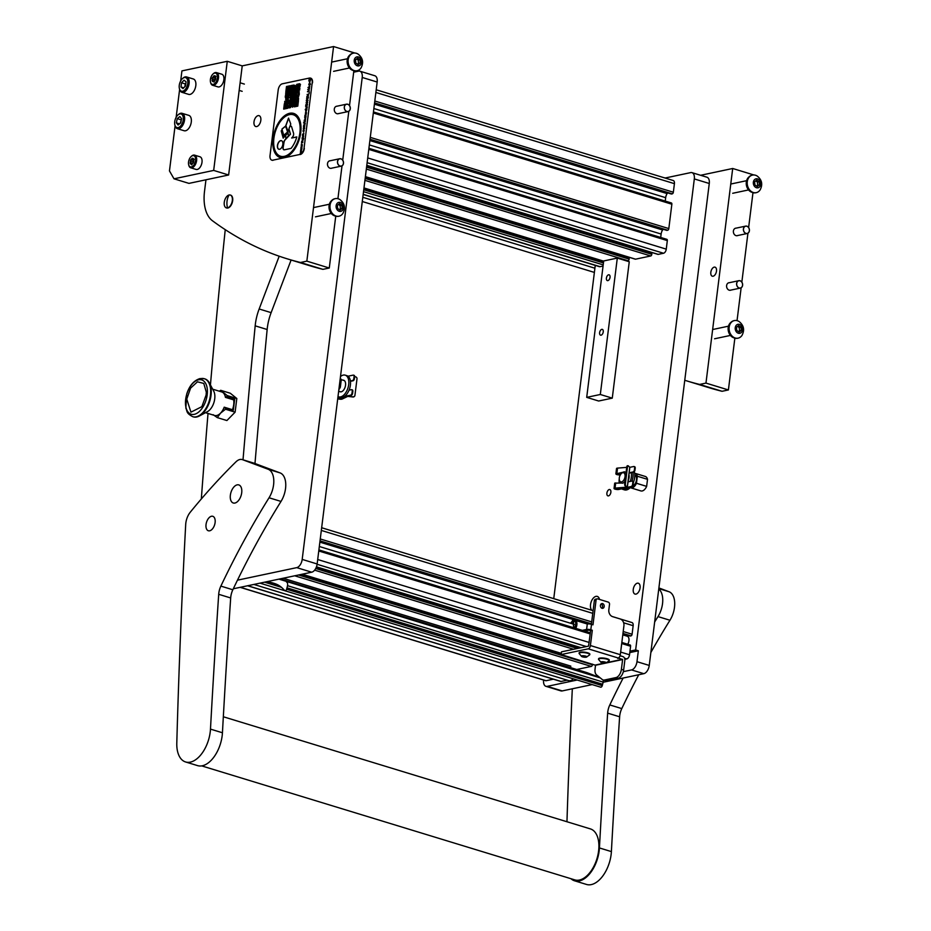 <?xml version="1.0" encoding="UTF-8"?>
<svg xmlns="http://www.w3.org/2000/svg" width="931" height="931" viewBox="0 0 931 931"><rect width="100%" height="100%" fill="white"/><g stroke="black" fill="none" stroke-linecap="round" stroke-linejoin="round"><path stroke-width="1.4" d="M665.2 177.996A7.564 4.248 -73 0 0 664.862 177.868A7.564 4.248 -73 0 0 664.199 177.763M279.184 256.211L259.155 308.987A37.81 21.238 -73 0 0 255.175 325.838A7561.85 4246.594 -73 0 0 243.014 459.809M291.1 260.017L271.13 312.641A37.81 21.238 -73 0 0 267.15 329.504A7561.85 4246.594 -73 0 0 254.978 463.51M201.329 498.969A5671.384 3184.951 107 0 1 208.02 413.457M210.441 384.934A5671.384 3184.951 107 0 1 225.244 229.654M609.281 489.52A3.305 1.862 107 0 1 609.852 489.543A3.305 1.862 107 0 1 610.783 492.767A3.305 1.862 107 0 1 608.49 495.886A3.305 1.862 107 0 1 607.92 495.874A3.305 1.862 107 0 1 606.977 492.65A3.305 1.862 107 0 1 609.281 489.52M635.978 594.106A5.667 3.189 -73 0 0 639.923 588.753A5.667 3.189 -73 0 0 638.317 583.225A5.667 3.189 -73 0 0 637.339 583.19A5.667 3.189 -73 0 0 633.406 588.543A5.667 3.189 -73 0 0 635 594.071A5.667 3.189 -73 0 0 635.978 594.106M599.506 599.424A7.564 4.248 -73 0 0 597.271 596.41A7.564 4.248 -73 0 0 595.968 596.375A7.564 4.248 -73 0 0 590.964 602.532A7.564 4.248 -73 0 0 591.86 610.294M623.328 671.658L631.544 669.924A7.564 4.248 -73 0 0 636.979 661.685L638.34 650.781L635.64 649.954L694.317 178.927A7.564 4.248 -73 0 0 691.989 172.654A7.564 4.248 -73 0 0 690.686 172.607L665.06 178.03M543.611 680.049A7.564 4.248 -73 0 0 545.938 686.322A7.564 4.248 -73 0 0 547.242 686.356L577.22 680.014M595.91 676.069L597.562 675.72M547.242 686.356L562.196 690.93L592.174 684.588M603.125 682.272L643.81 673.672L631.544 669.924M636.979 661.685L649.244 665.432L709.271 183.488L694.317 178.927M595.258 265.393L553.747 598.656M635.64 649.954L629.973 651.153M691.989 172.654L706.955 177.216A7.564 4.248 107 0 1 709.271 183.488M649.244 665.432A7.564 4.248 107 0 1 643.81 673.672M562.196 690.93A7.564 4.248 107 0 1 560.893 690.883L545.938 686.322M638.34 650.781L629.798 652.584M359.89 71.187L374.856 75.76A7.564 4.248 107 0 1 377.171 82.033L362.217 77.459A7.564 4.248 -73 0 0 359.89 71.187A7.564 4.248 -73 0 0 358.586 71.14L353.675 72.187M237.463 580.176L296.745 567.631A7.564 4.248 -73 0 0 302.191 559.403L317.145 563.977L377.171 82.033M317.145 563.977A7.564 4.248 107 0 1 311.71 572.204L296.745 567.631M233.309 588.788L311.71 572.204M302.191 559.403L362.217 77.459M607.862 280.627A3.026 1.699 -73 0 0 609.968 277.764A3.026 1.699 -73 0 0 609.118 274.82A3.026 1.699 -73 0 0 608.595 274.796A3.026 1.699 -73 0 0 606.488 277.659A3.026 1.699 -73 0 0 607.349 280.603A3.026 1.699 -73 0 0 607.862 280.627M601.065 335.183A3.026 1.699 -73 0 0 603.172 332.332A3.026 1.699 -73 0 0 602.322 329.376A3.026 1.699 -73 0 0 601.798 329.365A3.026 1.699 -73 0 0 599.692 332.216A3.026 1.699 -73 0 0 600.553 335.16A3.026 1.699 -73 0 0 601.065 335.183M586.705 397.362L603.695 260.959L617.3 258.085L600.309 394.488L586.705 397.362L598.668 401.017L612.272 398.142L600.309 394.488M617.3 258.085L629.263 261.739L612.272 398.142M576.708 669.505L591.325 666.41A1.513 0.85 -73 0 0 592.419 664.769L592.488 664.152M630.019 636.001L630.997 635.885A1.513 0.85 -73 0 0 632.091 634.244L633.15 625.69A3.782 2.118 -73 0 0 631.986 622.56L612.319 616.543M625.783 635.768A5.667 3.189 -73 0 1 625.876 635.629L626.354 634.907M624.852 659.323L626.807 658.904A3.782 2.118 -73 0 0 629.531 654.784L630.59 646.242A1.513 0.85 -73 0 0 630.124 644.985A1.513 0.85 -73 0 0 629.868 644.974M666.759 230.341L667.725 230.236A1.513 0.85 -73 0 0 668.819 228.584L671.856 204.215A1.513 0.85 -73 0 0 671.391 202.958A1.513 0.85 -73 0 0 671.123 202.958M660.707 237.452L661.126 234.042A5.667 3.189 107 0 1 662.604 229.98L663.081 229.247M657.728 254.233A1.513 0.85 -73 0 0 657.949 254.372A1.513 0.85 -73 0 0 658.205 254.384L663.535 253.255A3.782 2.118 -73 0 0 666.259 249.136L667.318 240.594A1.513 0.85 -73 0 0 666.852 239.337A1.513 0.85 -73 0 0 666.596 239.325M635.058 259.027A1.513 0.85 -73 0 0 635.279 259.167A1.513 0.85 -73 0 0 635.547 259.179L650.734 255.967A1.513 0.85 -73 0 0 651.816 254.314L651.805 252.569L366.779 165.52M626.866 261.006L628.064 260.761A1.513 0.85 -73 0 0 629.147 259.109L629.135 257.363L365.371 176.809M363.171 194.474L599.413 266.662A3.782 2.118 -73 0 0 600.064 266.673L603.055 266.045M671.286 193.974L672.263 193.857A1.513 0.85 -73 0 0 673.346 192.217L674.416 183.663A3.782 2.118 -73 0 0 673.253 180.533L376.205 89.772M665.234 201.084L665.665 197.675A5.667 3.189 107 0 1 667.131 193.601L667.62 192.88M602.031 608.315A2.456 1.943 -101.9 0 1 602.613 603.591A2.456 1.943 -101.9 0 1 602.031 608.315M617.812 658.054L618.149 657.984A3.026 1.699 107 0 0 620.325 654.691L623.921 625.772A5.667 4.48 78.1 0 0 620.116 618.94L612.633 616.659A5.667 4.48 -101.9 0 1 608.827 609.828L609.514 604.37A1.885 1.49 78.1 0 0 608.234 602.101L597.772 598.901A1.885 1.49 78.1 0 0 596.049 600.262L592.989 624.817L591.488 624.352L590.813 629.81L592.302 630.264L590.405 645.544A3.026 1.699 107 0 1 588.229 648.837L561.137 654.563L595.526 665.258L605.464 663.163M596.049 600.262L594.35 600.623L591.394 624.329M620.081 655.738L622.827 656.576A3.026 2.386 78.1 0 1 624.852 660.219L623.63 670.041A7.564 4.248 107 0 1 618.196 678.268L606.675 680.712A7.564 4.248 107 0 1 605.371 680.666L603.125 679.979A7.564 4.248 -73 0 1 602.276 679.525L596.527 674.882A7.564 4.248 -73 0 1 595.049 669.063L595.526 665.258M603.125 679.979A7.564 4.248 -73 0 0 604.428 680.026L606.675 680.712M618.196 678.268L615.95 677.582L604.428 680.026M615.95 677.582A7.564 4.248 -73 0 0 621.384 669.354L623.63 670.041M606.034 663.035L622.618 659.532L621.384 669.354M584.54 631.055L588.846 630.147L590.603 630.624L588.567 646.114L561.474 651.84L561.137 654.563M590.603 630.624L592.302 630.264M622.618 659.532L618.894 658.205L618.987 657.519M617.765 658.45L618.894 658.205M601.019 603.986A2.456 1.943 -101.9 0 1 601.926 608.28M594.35 600.623A1.885 1.49 -101.9 0 1 595.444 599.227L597.155 598.866M590.813 629.81A3.026 0.745 -172.9 0 0 586.6 629.461L582.294 630.38M586.6 629.461L587.286 624.003A3.026 0.745 7.1 0 1 591.488 624.352M572.786 621.128A0.756 0.594 -101.9 0 1 572.297 621.093L573.426 621.326L573.717 626.761M574.73 620.477A0.756 0.652 -68.1 0 1 575.509 620.418L574.439 620.197M627.762 644.264A5.458 3.061 -73 0 0 628.937 640.749A5.458 3.061 -73 0 0 627.261 636.222L622.792 634.849M571.913 623.665L573.903 621.896M572.297 621.093L572.914 619.627L573.705 627.75M548.184 661.848L549.581 662.209M543.273 660.137L544.67 660.498M603.218 680.014A3.782 2.118 107 0 1 603.16 682.109A18.899 10.613 107 0 1 602.625 684.262L602.252 685.612A1.885 1.059 107 0 1 600.984 687.194A1.885 1.059 107 0 1 600.658 687.183A1.885 1.059 107 0 1 600.39 687.008M266.557 581.759A113.431 63.704 107 0 1 273.446 583.143A113.431 63.704 107 0 1 275.82 583.958L275.844 583.97A57.664 32.376 107 0 1 283.071 588.846L284.735 590.568A1.885 1.059 -73 0 0 285.014 590.743A1.885 1.059 -73 0 0 285.34 590.754A1.885 1.059 -73 0 0 286.608 589.183L602.252 685.612M247.774 585.727L561.09 681.457L567.188 680.165M599.878 677.593L586.972 672.636L280.115 578.884M278.963 579.129L600.239 677.884M602.625 684.262L286.981 587.833L286.608 589.183M281.476 587.345L264.555 582.178M260.017 583.143L573.391 678.85M240.326 587.298L546.101 680.724L553.363 679.188M573.333 678.862A9.45 5.307 107 0 1 568.713 680.631L253.884 584.435M561.09 681.457A2.083 1.164 107 0 1 560.73 681.445A2.083 1.164 107 0 1 560.427 681.248M546.101 680.724A1.885 1.059 107 0 1 545.775 680.712A1.885 1.059 107 0 1 545.496 680.538M286.981 587.833A18.899 10.613 -73 0 0 287.516 585.669A3.782 2.118 -73 0 0 286.527 582.038M283.175 578.244L570.796 666.119L570.598 667.632M585.89 656.483L581.549 656.064L584.168 657.053L586.681 656.925L585.89 656.483M586.786 656.983A2.781 0.687 7.1 0 1 586.425 657.146A2.781 0.687 7.1 0 1 581.712 656.553A2.781 0.687 7.1 0 1 581.433 656.018A2.781 0.687 7.1 0 1 584.784 655.913A2.781 0.687 7.1 0 1 586.786 656.983M581.712 656.553L579.105 653.492A5.388 1.327 7.1 0 1 579.082 653.318A5.388 1.327 7.1 0 1 579.233 653.062A5.388 1.327 7.1 0 1 585.168 652.759A5.388 1.327 7.1 0 1 589.777 654.656A5.388 1.327 7.1 0 1 589.707 654.807A5.388 1.327 7.1 0 1 589.614 654.924M589.777 654.656L589.835 654.167A5.388 1.327 -172.9 0 0 585.227 652.27A5.388 1.327 -172.9 0 0 579.303 652.561A5.388 1.327 -172.9 0 0 579.14 652.829L579.082 653.318M585.227 657.077L585.355 656.146L585.227 657.077M622.734 472.704A4.771 2.677 -73 0 0 621.454 473.414A4.771 2.677 -73 0 0 619.406 480.117A4.771 2.677 -73 0 0 621.594 481.886A4.771 2.677 -73 0 0 625.027 476.695A4.771 2.677 -73 0 0 622.734 472.704M620.884 483.014A5.912 3.317 107 0 1 619.639 481.059L619.406 480.117M646.638 486.378A7.564 4.248 107 0 1 640.9 490.928L630.729 487.821A7.564 4.248 -73 0 0 636.467 483.27L646.638 486.378L647.522 479.337L637.339 476.23A7.564 4.248 -73 0 0 635.151 473.355A7.564 4.248 -73 0 0 634.616 473.262M635.151 473.355L645.323 476.463A7.564 4.248 107 0 1 647.522 479.337M634.779 474.973A5.912 3.317 107 0 1 636.362 480.559A5.912 3.317 107 0 1 632.533 486.191M637.339 476.23L636.467 483.27M623.77 471.889A5.912 3.317 107 0 1 624.794 471.924A5.912 3.317 107 0 1 626.016 472.936M624.992 481.176A5.912 3.317 107 0 1 622.362 483.259M628.89 474.845A5.912 3.317 107 0 1 628.192 480.454M340.094 379.743L341.223 380.092A7.564 4.248 107 0 0 340.292 378.091M339.21 386.796L340.35 387.133A7.564 4.248 107 0 1 338.861 389.647M340.35 387.133L341.223 380.092M626.714 467.374L617.532 468.107A2.642 0.652 -172.9 0 0 617.078 468.177A2.642 0.652 -172.9 0 0 616.543 468.479L615.88 473.856L623.351 472.157M622.001 483.038L614.716 483.119L614.053 488.484A2.642 0.652 -172.9 0 0 615.798 489.334A2.642 0.652 -172.9 0 0 618.778 489.462L631.812 486.704A1.885 1.059 107 0 0 633.161 484.644L633.394 482.817A1.885 1.059 107 0 0 632.812 481.257A1.885 1.059 107 0 0 632.486 481.246M628.018 481.874L631.893 481.059A1.885 1.059 -73 0 1 632.219 481.071A1.885 1.059 -73 0 1 632.801 482.642L632.568 484.457A1.885 1.059 -73 0 1 631.206 486.517L618.172 489.275L614.797 488.577L626.924 487.39L625.795 485.842L625.073 485.819L626.458 487.192L615.042 488.112A2.642 0.652 -172.9 0 0 614.588 488.181A2.642 0.652 -172.9 0 0 614.053 488.484M625.073 485.819A1.885 0.64 -88.1 0 1 624.701 483.538L625.411 483.561L627.459 467.094L626.749 467.071A1.885 0.64 -88.1 0 1 627.401 465.744A1.885 0.64 -88.1 0 1 627.564 465.814M624.701 483.538L626.749 467.071M629.147 472.785L633.022 471.97A1.885 1.059 -73 0 0 634.383 469.911L634.977 470.097A1.885 1.059 107 0 1 633.615 472.145L629.112 473.099M622.327 472.634L616.625 473.914M617.358 473.518C616.31 474.321 617.195 474.647 620.011 474.519L618.882 474.891C616.206 474.624 615.379 474.123 616.427 473.414M629.752 467.315L628.285 465.837A1.885 0.64 91.9 0 0 628.122 465.768A1.885 0.64 91.9 0 0 627.459 467.094M620.605 474.705L618.882 474.891M618.882 474.903L620.325 474.833M619.255 478.906A9.45 5.307 -73 0 0 619.231 482.98M634.302 466.699A1.885 1.059 107 0 1 634.628 466.699A1.885 1.059 107 0 1 635.21 468.27L634.977 470.097M634.383 469.911L634.605 468.095A1.885 1.059 -73 0 0 634.023 466.524A1.885 1.059 -73 0 0 633.697 466.512L629.822 467.327M625.411 483.561A1.885 0.64 91.9 0 0 625.795 485.842M354.909 395.454A1.885 1.827 -168.2 0 1 352.814 396.978L347.763 396.385L342.131 399.073A2.642 0.652 7.1 0 1 341.805 399.178A2.642 0.652 7.1 0 1 337.732 398.736M354.664 376.706L355.351 376.787A1.885 1.827 11.8 0 1 357.004 378.801L354.944 395.268A1.885 1.827 11.8 0 1 354.932 395.361L354.897 395.547M353.745 375.309A1.885 1.059 107 0 1 354.071 375.321A1.885 1.059 107 0 1 354.653 376.892L354.42 378.708A1.885 1.059 107 0 1 353.058 380.767L350.452 381.326M354.653 376.892L354.048 376.706L353.827 378.533A1.885 1.059 -73 0 1 352.465 380.581L350.417 381.023M351.93 389.868A1.885 1.059 107 0 1 352.255 389.868A1.885 1.059 107 0 1 352.837 391.439L352.232 391.264A1.885 1.059 -73 0 0 351.65 389.693A1.885 1.059 -73 0 0 351.324 389.682L349.067 390.159M340.909 397.502L337.837 398.293L341.444 398.91L347.065 396.234L352.861 396.792A1.885 1.827 11.8 0 0 354.932 395.361M354.048 376.706A1.885 1.059 -73 0 0 353.466 375.146A1.885 1.059 -73 0 0 353.14 375.135L348.008 376.217M337.837 397.851L340.199 397.351M344.435 396.455L350.65 395.14A1.885 1.059 -73 0 0 352.011 393.08L352.232 391.264M352.837 391.439L352.605 393.254A1.885 1.059 107 0 1 351.243 395.314L343.655 396.92M630.206 481.42A9.834 5.516 -73 0 0 631.358 477.056A9.834 5.516 -73 0 0 631.195 472.657M632.836 472.32A11.347 6.366 107 0 1 632.952 477.079A11.347 6.366 107 0 1 632.021 481.048M628.157 480.722A6.052 3.398 -73 0 0 629.088 477.533A6.052 3.398 -73 0 0 628.925 474.589M633.417 482.409A11.347 6.366 -73 0 0 634.651 477.591A11.347 6.366 -73 0 0 634.255 471.749M628.146 487.472A11.347 6.366 107 0 1 622.839 489.357L624.538 489.881A11.347 6.366 -73 0 0 630.846 486.901M622.839 489.357A11.347 6.366 107 0 1 621.757 488.822M338.593 396.85L340.292 397.374A11.347 6.366 -73 0 0 344.947 396.059A11.347 6.366 -73 0 0 350.463 384.596A11.347 6.366 -73 0 0 346.926 375.682L345.226 375.158A11.347 6.366 107 0 1 348.764 384.072A11.347 6.366 107 0 1 343.248 395.547A11.347 6.366 107 0 1 338.593 396.85A11.347 6.366 107 0 1 337.988 396.606M342.934 380.139A6.052 3.398 107 0 1 343.679 380.22A6.052 3.398 107 0 1 345.564 384.98A6.052 3.398 107 0 1 342.62 391.09A6.052 3.398 107 0 1 340.141 391.788A6.052 3.398 107 0 1 339.478 391.439M340.49 376.531A11.347 6.366 107 0 1 340.571 376.473A11.347 6.366 107 0 1 345.226 375.158M605.336 662.418L600.995 662.011L603.614 663L606.128 662.872L605.336 662.418M606.232 662.919A2.781 0.687 7.1 0 1 605.872 663.081A2.781 0.687 7.1 0 1 601.158 662.5A2.781 0.687 7.1 0 1 600.891 661.964A2.781 0.687 7.1 0 1 604.231 661.848A2.781 0.687 7.1 0 1 606.232 662.919M601.158 662.5L598.552 659.427A5.388 1.327 7.1 0 1 598.528 659.264A5.388 1.327 7.1 0 1 598.691 658.997A5.388 1.327 7.1 0 1 604.615 658.694A5.388 1.327 7.1 0 1 609.223 660.591A5.388 1.327 7.1 0 1 609.153 660.754A5.388 1.327 7.1 0 1 609.06 660.859M609.223 660.591L609.281 660.102A5.388 1.327 -172.9 0 0 604.673 658.205A5.388 1.327 -172.9 0 0 598.749 658.508A5.388 1.327 -172.9 0 0 598.586 658.776L598.528 659.264M713.099 276.228A4.725 2.653 -73 0 0 716.381 271.771A4.725 2.653 -73 0 0 715.043 267.162A4.725 2.653 -73 0 0 714.228 267.127A4.725 2.653 -73 0 0 710.947 271.584A4.725 2.653 -73 0 0 712.285 276.193A4.725 2.653 -73 0 0 713.099 276.228M736.118 228.13A3.829 3.026 78.1 0 0 735.653 228.188A3.829 3.026 78.1 0 0 733.407 231.004A3.829 3.026 78.1 0 0 737.236 235.683A3.829 3.026 78.1 0 0 737.689 235.531M729.322 282.698A3.829 3.026 78.1 0 0 728.857 282.745A3.829 3.026 78.1 0 0 726.622 285.561A3.829 3.026 78.1 0 0 730.439 290.239A3.829 3.026 78.1 0 0 730.893 290.088M728.403 389.949L705.966 383.095L699.623 384.433A756.181 424.664 107 0 1 686.647 380.86L709.085 387.715A756.181 424.664 107 0 0 722.06 391.288L728.403 389.949L734.862 338.151M737.038 320.636L741.134 287.795M741.844 282.105L747.93 233.239M748.629 227.548L752.981 192.659M705.966 383.095L732.697 168.488L700.601 175.284M686.647 380.86A756.181 424.664 107 0 1 684.762 380.279M753.889 174.97L732.697 168.488M722.06 391.288L699.623 384.433M258.096 115.642A5.667 3.189 107 0 1 259.074 115.665A5.667 3.189 107 0 1 260.68 121.205A5.667 3.189 107 0 1 256.735 126.546A5.667 3.189 107 0 1 255.757 126.523A5.667 3.189 107 0 1 254.151 120.983A5.667 3.189 107 0 1 258.096 115.642M336.999 106.192A3.829 3.026 78.1 0 0 336.533 106.25A3.829 3.026 78.1 0 0 334.299 109.067A3.829 3.026 78.1 0 0 338.116 113.733A3.829 3.026 78.1 0 0 338.57 113.594M330.202 160.76A3.829 3.026 78.1 0 0 329.737 160.807A3.829 3.026 78.1 0 0 327.503 163.623A3.829 3.026 78.1 0 0 331.32 168.302A3.829 3.026 78.1 0 0 331.773 168.15M205.96 179.788L204.529 191.262A37.81 21.238 -73 0 0 212.396 220.717A756.181 424.664 -73 0 0 287.528 258.923A756.181 424.664 -73 0 0 300.504 262.495L322.941 269.35L329.283 268.012L335.742 216.213M329.283 268.012L306.846 261.146L300.504 262.495M306.846 261.146L333.577 46.55L242.223 65.88L227.269 61.306L181.929 70.896L180.672 80.927M287.528 258.923L309.965 265.777A756.181 424.664 -73 0 0 322.941 269.35M337.918 198.699L342.014 165.858M342.724 160.167L348.811 111.301M349.521 105.61L353.861 70.721M354.769 53.02L333.577 46.55M223.335 716.765L590.394 828.904A26.65 14.966 107 0 1 598.028 854.437A26.65 14.966 107 0 1 579.99 879.9A26.65 14.966 107 0 1 574.823 879.888L201.69 765.887M185.595 761.965A27.604 15.501 -73 0 0 210.301 731.289A27.604 15.501 -73 0 0 210.476 729.113A7561.85 4246.594 107 0 1 218.704 594.304A13.232 7.436 107 0 1 220.868 586.111A567.142 318.495 107 0 1 269.047 497.771A18.899 10.613 -73 0 0 273.644 484.271A18.899 10.613 -73 0 0 268.116 469.247L242.456 459.646A13.232 7.436 -73 0 0 242.223 459.565A13.232 7.436 -73 0 0 235.927 461.869A567.142 318.495 -73 0 0 190.273 512.201A13.232 7.436 -73 0 0 185.7 524.502A5671.384 3184.951 -73 0 0 176.797 743.136A27.604 15.501 -73 0 0 185.595 761.965L197.57 765.619A27.604 15.501 -73 0 0 222.265 734.943A27.604 15.501 -73 0 0 222.439 732.767A7561.85 4246.594 107 0 1 230.679 597.958A13.232 7.436 107 0 1 232.843 589.765A567.142 318.495 107 0 1 281.011 501.425A18.899 10.613 -73 0 0 285.608 487.925A18.899 10.613 -73 0 0 280.08 472.901L254.431 463.312A13.232 7.436 -73 0 0 254.186 463.231A13.232 7.436 -73 0 0 253.942 463.161M206.019 524.7A7.564 4.248 -73 0 0 208.369 530.763A7.564 4.248 -73 0 0 215.131 522.349A7.564 4.248 -73 0 0 212.78 516.298A7.564 4.248 -73 0 0 206.019 524.7M230.341 495.42A9.45 5.307 -73 0 0 233.274 502.996A9.45 5.307 -73 0 0 241.734 492.487A9.45 5.307 -73 0 0 238.802 484.911A9.45 5.307 -73 0 0 230.341 495.42M650.862 652.491A567.142 318.495 107 0 1 669.959 620.255A18.899 10.613 -73 0 0 674.556 606.768A18.899 10.613 -73 0 0 669.028 591.732L658.904 587.938M654.656 622.001A567.142 318.495 107 0 1 657.996 616.601A18.899 10.613 -73 0 0 662.593 603.102A18.899 10.613 -73 0 0 658.764 589.044M570.971 878.713A27.604 15.501 -73 0 0 574.543 880.796L586.507 884.45A27.604 15.501 -73 0 0 611.213 853.774A27.604 15.501 -73 0 0 611.388 851.597A7561.85 4246.594 107 0 1 619.627 716.789A13.232 7.436 107 0 1 621.78 708.596A567.142 318.495 107 0 1 638.736 674.742M574.543 880.796A27.604 15.501 -73 0 0 599.25 850.119A27.604 15.501 -73 0 0 599.424 847.943A7561.85 4246.594 107 0 1 607.652 713.134A13.232 7.436 107 0 1 609.817 704.942A567.142 318.495 107 0 1 623.142 678.036M572.321 688.789A5671.384 3184.951 -73 0 0 566.956 821.747M198.582 379.79A17.957 10.09 -73 0 0 185.665 399.341A17.957 10.09 -73 0 0 194.276 414.342A17.957 10.09 -73 0 0 207.194 394.791A17.957 10.09 -73 0 0 198.582 379.79M193.031 416.774A19.854 11.149 -73 0 0 193.311 416.867A19.854 11.149 -73 0 0 196.732 416.983A19.854 11.149 -73 0 0 199.327 416.006A19.854 11.149 -73 0 0 209.778 401.145A19.854 11.149 -73 0 0 209.417 382.978A19.854 11.149 -73 0 0 204.913 378.905A19.854 11.149 -73 0 0 204.634 378.824M199.327 416.006L207.485 411.618A12.289 6.901 -73 0 0 213.955 402.425A12.289 6.901 -73 0 0 213.734 391.171L209.417 382.978M205.507 412.689L214.537 415.447A12.289 6.901 -73 0 0 216.655 415.517A12.289 6.901 -73 0 0 220.531 413.155A12.289 6.901 -73 0 0 223.975 407.766A12.289 6.901 -73 0 0 224.208 407.184L232.436 409.698A12.289 6.901 -73 0 0 233.669 399.876L225.442 397.362A12.289 6.901 -73 0 0 225.337 396.862A12.289 6.901 -73 0 0 223.079 392.673A12.289 6.901 -73 0 0 221.718 391.939L212.687 389.181M225.337 396.862L226.733 396.85L227.211 395.582L220.694 390.31L219.344 391.218M186.759 399.108L190.587 388.134L197.453 381.815L203.784 383.432L206.298 392.16L206.1 395.023L201.864 406.649L190.936 412.177L186.759 399.108M213.164 414.714L217.295 417.612L220.531 413.155L225.511 409.233L225.383 407.766L223.975 407.766M227.211 395.582L236.811 398.515L230.294 393.243L220.694 390.31M225.511 409.233L235.112 412.165L226.896 420.544L217.295 417.612M236.811 398.515L235.112 412.165M225.383 407.766L233.332 410.199L234.693 399.283L226.733 396.85M234.693 399.283L232.936 399.655M291.659 138.021L292.555 137.032A2.84 1.594 -73 0 0 293.533 133.156L291.624 126.86A2.281 1.28 -73 0 0 290.996 126.116A2.281 1.28 -73 0 0 289.82 126.593L289.948 126.628A2.281 1.28 107 0 0 289.076 128.618A2.281 1.28 107 0 0 289.052 129.048L288.936 129.013A2.281 1.28 -73 0 0 289.029 129.723L290.367 134.122L285.107 139.697A2.84 1.594 -73 0 0 283.897 142.129L283.047 147.261A2.84 1.594 -73 0 0 283.012 147.447A2.84 1.594 -73 0 0 283.885 149.798A2.84 1.594 -73 0 0 284.374 149.821L291.066 148.401A20.703 11.626 -73 0 0 296.814 136.927L291.659 138.021L296.791 137.02M291.066 126.139A2.281 1.28 -73 0 0 289.11 128.629A2.281 1.28 -73 0 0 289.18 129.77L290.519 134.169L285.258 139.743A2.84 1.594 -73 0 0 284.048 142.175L283.187 147.307A2.84 1.594 -73 0 0 283.164 147.494A2.84 1.594 -73 0 0 283.967 149.821M282.826 144.386A4.492 2.525 -73 0 0 281.441 140.662A4.492 2.525 -73 0 0 277.438 145.515A4.492 2.525 -73 0 0 278.823 149.239A4.492 2.525 -73 0 0 282.826 144.386M281.511 140.686A4.492 2.525 -73 0 0 277.589 145.562A4.492 2.525 -73 0 0 278.893 149.263M280.638 156.257A21.692 12.184 -73 0 0 280.72 156.28A21.692 12.184 -73 0 0 300.061 132.772A21.692 12.184 -73 0 0 293.393 114.781A21.692 12.184 -73 0 0 293.323 114.757M273.9 138.23A21.692 12.184 -73 0 0 280.568 156.233A21.692 12.184 -73 0 0 299.91 132.726A21.692 12.184 -73 0 0 293.242 114.734A21.692 12.184 -73 0 0 273.9 138.23M300.748 132.551A23.089 12.964 -73 0 0 293.649 113.407A23.089 12.964 -73 0 0 273.062 138.405A23.089 12.964 -73 0 0 280.161 157.56A23.089 12.964 -73 0 0 300.748 132.551M293.731 113.431A23.089 12.964 -73 0 0 273.214 138.451A23.089 12.964 -73 0 0 280.243 157.583M302.761 137.369L302.994 135.635L303.518 136.368L302.761 137.369M302.528 135.961L303.518 136.368M302.808 141.896L301.609 142.152L301.702 141.186L303.017 140.209L301.853 141.198L302.808 141.896M301.772 142.117L301.853 141.233L302.831 141.745M302.272 146.167L300.981 147.226L301.947 146.214L301.155 145.771L302.098 144.922L301.341 144.282L302.447 144.829L301.493 145.678L302.272 146.167M303.669 134.972L302.47 135.216L302.575 134.25L303.878 133.273L302.715 134.262L303.669 134.972M302.715 134.262L303.692 134.809M303.122 131.015L303.366 130.026L303.494 131.678L304.053 129.886L303.483 131.911L302.982 130.968L303.483 131.911M303.122 130.957L303.646 131.725L304.076 130.759M304.67 126.953L303.471 127.21L303.727 124.987L305.031 124.079L303.867 124.998L304.868 125.394L303.704 126.325L304.67 126.953M303.867 124.998L304.856 125.476M303.704 126.325L304.693 126.802M305.298 121.949L304.088 122.205L304.181 121.309L304.344 119.983L305.647 119.075L304.495 119.994L305.461 120.634L304.321 121.321L305.298 121.949M304.495 119.994L305.473 120.471M304.321 121.321L305.31 121.798M306.031 116.038L304.833 116.294L304.926 115.328L306.241 114.35L305.077 115.328L306.031 116.038M305.077 115.328L305.438 115.968M305.601 110.102L306.834 109.614L305.973 111.767L305.601 110.102M305.973 111.767L305.624 110.929M306.229 108.636L306.055 107.635L306.101 108.345L306.788 107.449L306.823 108.52L306.765 107.682L306.078 108.59M306.369 108.31L307.055 107.938M307.37 105.25L305.729 105.599L307.37 105.25M307.358 100.35L307.335 99.268L308.021 100.397L306.974 102.038L306.287 100.804L306.753 99.559L306.997 101.805L307.637 99.268M306.45 100.781L307.149 101.851L307.998 100.455L307.474 99.466M308.533 95.916L306.858 96.498L308.382 94.438L307.114 94.473L308.755 94.124L307.242 96.196L308.533 95.916M309.08 91.517L307.451 91.762L308.941 90.354L307.73 89.516L309.418 88.817L308.173 89.562L309.243 90.26L307.928 91.517L309.08 91.517M308.778 80.753L310.5 80.159L309.639 82.324L309.499 80.601L308.778 80.753M309.639 82.324L309.29 81.486M272.76 160.19L299.968 154.441A5.667 3.189 -73 0 0 304.041 148.262L312.199 82.789A5.667 3.189 -73 0 0 310.454 78.088A5.667 3.189 -73 0 0 309.476 78.053L282.279 83.813A5.667 3.189 -73 0 0 278.194 89.981L270.037 155.454A5.667 3.189 -73 0 0 271.782 160.155A5.667 3.189 -73 0 0 272.76 160.19L299.968 154.441M294.79 88.585L294.859 89.295M293.719 93.321L293.789 94.008M291.869 85.349L291.915 86.152M290.449 85.733L290.367 86.397L291.298 85.559L290.519 86.362M291.263 86.432L291.252 87.77M292.194 86.897L291.566 89.26M298.385 90.074L298.304 90.761L299.817 89.772L298.455 90.726M299.188 91.471L299.142 93.019M298.188 91.68L298.164 93.077M298.479 93.822L298.292 95.311L299.142 95.137L299.328 93.635L298.479 93.822L298.444 95.276M299.433 86.094L299.34 86.862L300.294 85.92L299.503 86.827M299.631 84.523L299.526 85.349L300.492 84.349L299.689 85.315M296.43 94.368L296.512 94.962M298.711 87.851L298.956 89.201L300.015 88.131L298.711 87.851L298.793 88.468M296.768 91.983L297.047 93.321L297.687 91.785L296.838 92.658M298.607 96.091L298.676 96.801M296.931 94.869L296.838 95.625L297.815 94.683L296.989 95.59M297.711 95.556L297.769 96.265M286.492 86.525L285.817 91.971L289.262 91.238L289.937 85.792L286.492 86.525L285.98 91.936M284.351 103.702L283.676 109.113L287.132 108.38L287.795 102.969L284.351 103.702L283.839 109.078M295.011 101.444L294.336 106.856L297.78 106.134L298.455 100.711L295.011 101.444L294.499 106.821M290.972 100.013L290.437 100.897L291.764 101.293L292.008 102.876L290.356 104.621L292.241 104.935L292.427 103.481L293.405 103.271L293.474 106.297L295.336 99.07L296.547 100.28L298.42 99.885L298.595 98.477L297.21 99.454L298.455 96.917L297.454 97.127L297.559 96.3L296.628 96.498L296.908 97.999L295.953 98.197L296.244 95.823L294.219 96.999L294.999 94.613L295.86 95.195L295.965 91.354L296.686 91.878L298.385 90.028L298.176 87.77L299.468 85.291L298.467 85.501L298.572 84.651L299.666 83.72L297.652 84.151L297.559 84.872L296.756 84.337L296.558 85.908L295.057 86.222L295.162 85.373L292.916 85.152L292.8 88.748L293.602 86.525L294.627 86.315L294.871 87.758L295.883 86.944L295.511 89.935L293.032 91.04L294.173 89.411L293.87 87.968L292.218 89.83L292.427 92.099L290.996 91.715L290.216 94.776L291.391 93.007L293.707 93.193L293.882 91.797L294.813 91.599L295.115 93.065L294.021 94.112L293.742 96.347L292.8 96.545L293.451 98.733L292.543 98.162L291.775 100.606L290.879 100.792L290.972 100.013M287.539 101.502L287.609 102.189M288.086 100.618L288.156 101.374M287.737 99.885L287.807 100.583M288.284 99.023L288.354 99.757M289.855 105.564L289.925 106.239M290.251 102.422L290.216 103.876M289.553 104.074L289.529 105.471M287.958 105.191L287.737 108.287M290.612 95.521L290.681 96.254M290.018 92.576L290.076 93.368M292.264 93.647L291.31 93.856L291.566 95.276L292.264 93.647M293.579 94.159L292.648 94.357L292.462 95.823L293.579 94.159M289.064 92.786L289.134 93.507M291.205 102.212L291.263 102.934M288.249 102.841L288.319 103.55M292.555 106.437L292.613 107.216M292.834 104.237L292.904 104.912M285.34 95.905L285.317 97.394M285.968 94.985L286.038 95.66M285.77 92.774L285.654 94.985M284.711 101.339L284.688 102.713M287.458 98.465L287.376 99.152L288.354 98.279L287.539 99.117M291.1 91.61L290.716 87.211L289.634 91.913L291.1 91.61M292.218 105.075L292.136 105.75L291.263 105.273L291.077 106.751L292.497 106.448L292.683 104.982L291.601 105.855M290.46 96.289L290.193 94.892L289.134 95.788L289.46 93.566L288.342 95.276L288.598 96.777L286.527 97.906L287.691 96.091L287.027 94.787L285.712 97.301L285.759 100.292L286.69 100.094L285.468 102.619L287.47 101.537L287.307 99.186L286.341 99.396L286.434 98.628L290.367 97.092L290.46 96.289M292.253 97.476L292.45 95.87L290.449 97.08L290.169 99.303L291.182 99.093L291.077 99.908L291.659 98.267L290.775 98.453L290.868 97.697L291.927 96.731L291.729 98.255L292.695 97.464M290.402 100.92L289.425 101.13L289.518 100.362L288.54 101.316L289.041 104.132L290.402 100.92M290.216 106.274L289.634 107.1L288.854 105.68L289.076 107.915L290.495 107.612L290.681 106.169L289.634 107.1M288.214 92.227L288.133 92.925L286.771 92.6L286.492 94.799L288.063 93.694L288.307 95.195L289.11 92.029L287.179 93.123M309.336 79.833L308.987 79.17L310.617 79.251L309.185 79.787M310.384 84.535L308.743 84.884L309.592 82.731L310.384 84.535M308.906 84.849L309.592 82.731L310.093 83.604M307.975 87.572L309.779 85.978L309.464 88.48L307.975 87.549M309.069 93.763L309.301 91.866L309.069 93.763M307.556 98.698L306.59 98.663L307.8 98.407L307.986 97.22L306.741 97.452L307.765 96.999L308.359 97.674L307.556 98.698M306.718 98.872L307.952 98.453L308.149 97.266M306.904 97.418L308.359 97.674M307.509 104.202L305.834 104.784L307.346 102.724L306.09 102.759L307.73 102.41L306.218 104.47L307.509 104.202M305.601 106.297L307.381 106.995L305.787 106.099M306.893 109.102L305.205 109.462L306.893 109.102M305.682 113.966L305.903 112.244L306.427 112.965L305.682 113.966M305.449 112.57L306.427 112.965M304.728 117.062L305.962 116.573L305.112 118.737L304.728 117.062M305.112 118.737L304.751 117.888M303.529 122.927L305.31 123.625L303.704 122.741M303.913 129.595L303.262 128.687L304.018 127.559L304.507 128.42L303.762 129.549M303.518 129.421L304.018 127.559L304.507 128.42M301.9 149.216L300.597 150.263L301.725 147.971L300.969 147.319L302.063 147.878L301.12 148.727L301.9 149.216M302.715 142.676L301.516 142.932L302.715 142.676M302.622 139.906L302.121 137.997L303.436 137.788L303.669 138.614L303.169 139.685L303.064 138.021L302.47 139.859L302.121 137.997M302.272 138.044L303.436 137.788M303.192 139.441L303.134 138.009M302.47 139.859L302.121 139.045M301.516 152.253L300.213 153.312L301.19 152.3L300.399 151.846L301.341 151.008L300.585 150.368L301.691 150.915L300.736 151.765L301.516 152.253M304.041 148.262L312.199 82.789M304.344 148.355A5.667 3.189 107 0 1 300.259 154.523M273.062 160.283A5.667 3.189 107 0 1 272.085 160.248A5.667 3.189 107 0 1 271.933 160.202M310.605 78.134A5.667 3.189 107 0 1 310.756 78.181A5.667 3.189 107 0 1 312.502 82.882M283.478 135.856L281.802 130.259L281.209 130.875L283.199 138.149L287.318 132.807L283.478 135.856L287.051 133.145M281.942 129.083L283.664 135.391L287.586 131.993L285.561 126.081L281.942 129.083L283.757 135.321M285.561 135.472L285.829 138.649L288.354 135.973L288.051 132.33L285.561 135.472L285.957 138.51M289.82 126.593L290.775 124.032L288.517 118.086L285.782 125.697L288.005 131.539L288.936 129.013M288.063 132.551L285.712 135.519M288.575 118.26L285.898 125.732L288.051 131.399M285.608 126.185L282.07 129.118M281.837 130.375L281.325 130.91L283.268 138.044M291.287 85.629L290.6 85.78M299.805 89.853L298.537 90.121M299.328 93.717L298.63 93.868M300.282 85.989L299.584 86.141M300.48 84.418L299.782 84.57M299.596 87.747L298.863 87.898M299.049 88.41L299.119 89.167M297.676 91.866L296.919 92.018M297.14 92.6L297.21 93.286M297.804 94.764L297.082 94.915M289.925 85.873L286.643 86.56M286.329 91.098L289.017 90.61L289.343 86.758L286.806 87.293L286.329 91.098L288.866 90.563L289.343 86.758M287.795 103.05L284.502 103.748M284.176 108.38L286.864 107.891L287.225 103.783L284.677 104.319L284.176 108.38L286.713 107.845L287.225 103.783M298.444 100.792L295.162 101.491M294.976 105.925L297.501 105.459L297.839 101.537L295.464 102.038L294.976 105.925L297.35 105.412L297.839 101.537M288.726 87.712L287.435 87.991L287.167 90.109M287.016 90.144L288.47 89.83L288.738 87.63L287.283 87.945L287.016 90.144M286.597 104.842L285.305 105.11L285.026 107.321M284.863 107.356L286.317 107.042L286.608 104.761L285.154 105.063L284.863 107.356M297.292 102.573L295.953 102.864L295.674 105.063M295.523 105.098L297.012 104.784L297.303 102.503L295.802 102.817L295.523 105.098M298.583 98.558L298.164 99.256M296.628 99.582L296.698 100.245M295.802 98.965L295.86 99.745M293.568 105.494L293.626 106.262M293.754 104.016L293.277 105.552M293.405 103.271L293.451 104.074M291.834 104.319L291.903 105.005M290.879 104.516L290.938 105.203M292.113 102.026L290.519 104.586M291.764 101.293L291.822 102.084M290.833 100.804L290.903 101.467M290.879 100.792L291.775 100.606M293.044 98.139L291.915 100.653M293.568 97.813L292.951 98.837M293.149 97.231L293.23 97.883M295.22 92.25L292.858 97.29M294.813 91.599L294.871 92.32M293.288 92.6L293.358 93.275M291.484 91.692L290.367 94.741M292.625 90.551L292.578 92.146L291.403 92.32M294.359 87.945L292.264 90.621M294.568 90.214L293.032 91.04M295.883 86.944L295.662 89.981L294.475 90.912M294.964 87.025L295.034 87.723M294.627 86.315L294.685 87.083M293.067 86.734L292.962 88.713M293.789 85.047L292.869 86.781M295.162 85.454L293.707 85.687M297.222 84.314L296.71 85.955L295.057 86.222M299.654 83.802L297.14 84.954M299.456 85.361L298.467 85.501M296.349 91.273L296.43 91.936M295.488 94.508L295.546 95.265M296.233 95.893L294.219 96.999M297.012 97.161L297.059 98.046L295.953 98.197M297.548 96.37L296.686 97.231M298.444 96.999L297.454 97.127M297.862 97.79L297.932 98.523M298.316 99.303L297.21 99.454M290.972 100.094L290.6 100.862M294.312 100.094L295.08 99.047L294.44 99.105L294.615 97.662L293.265 100.199L292.322 100.397L292.206 101.258L293.696 100.944L293.987 102.375L293.963 99.466L294.801 99.989L294.929 99M293.952 100.885L294.394 99.442M293.498 102.48L294.184 100.839M292.206 101.258L293.684 101.014M294.592 99.07L294.615 97.662M292.52 102.689L293.16 101.735M294.952 98.418L295.581 97.464M296.011 90.586L297.548 90.342L297.687 88.003L296.302 88.305L296.011 90.586L297.396 90.295L297.687 88.003M297.303 87.328L298.129 85.652L297.036 85.803L297.303 87.328L297.99 85.605M297.105 88.899L296.686 89.679M296.535 89.713L297.117 88.817L296.535 89.713M291.659 94.566L291.729 95.241M292.253 93.728L291.368 94.636M293.568 94.24L292.625 95.788M288.342 98.349L287.609 98.511M290.402 89.481L289.797 91.878M290.705 87.293L290.088 89.539M291.682 105.261L291.24 106.716M287.295 99.268L286.341 99.396M286.69 100.094L285.631 102.585M286.038 98.011L285.922 100.257M287.411 94.787L285.77 98.069M288.715 95.881L288.75 96.824L286.527 97.906M289.844 93.566L288.412 95.94M290.181 94.962L289.134 95.788M291.927 96.731L291.892 98.221M291.647 98.349L290.775 98.453M291.182 99.093L291.24 99.873M292.45 95.951L290.6 97.127L290.332 99.268M289.238 102.55L289.204 104.097M288.854 101.968L288.924 102.608M289.506 100.443L288.61 102.026M290.391 101.002L289.425 101.13M289.169 107.193L289.238 107.88M289.355 105.657L288.819 107.263M289.099 92.111L288.366 92.274M288.063 93.694L288.028 95.253M287.248 92.576L286.655 94.764M309.558 79.554L310.605 79.333M308.964 80.566L310.489 80.241M309.79 82.37L309.301 81.486M309.301 81.404L309.825 82.126L309.872 80.532M309.744 82.778L310.244 83.65M310.407 84.372L309.755 84.442M308.999 83.837L309.523 84.558L309.139 83.883L309.523 84.558L310.093 83.685L309.558 82.964L309.371 84.512L309.558 82.964M308.126 87.595L309.744 86.176M309.464 88.433L308.126 87.619M308.859 87.84L309.127 86.944L308.301 87.491L308.859 87.84L308.987 86.897M307.626 91.762L308.941 90.354M309.092 90.4L307.73 89.551M307.882 89.562L309.406 88.934M309.08 91.564L307.928 91.517M307.044 96.463L308.522 95.998M307.265 94.52L308.731 94.206M307.917 97.045L308.51 97.72M307.125 102.084L306.287 100.804M306.439 100.851L306.904 99.605M306.602 100.827L307.149 101.851L306.602 100.827M307.998 100.455L307.626 99.512L307.998 100.455M306.229 102.806L307.695 102.491M307.498 104.284L306.218 104.47M305.903 105.401L307.393 105.098M307.381 106.984L305.752 106.343M305.391 109.264L306.916 108.95M305.775 109.916L306.823 109.695M306.124 111.813L305.822 110.056M305.624 110.847L306.159 111.58L306.206 109.974M305.287 113.896L305.973 113.64M306.124 113.687L306.287 113M306.439 113.047L306.136 112.465M306.055 112.29L306.578 113.012M305.228 116.049L304.926 115.328M305.077 115.374L306.229 114.42M306.055 115.875L305.31 115.921M304.914 116.875L305.95 116.654M305.252 118.772L304.949 117.015M305.484 116.98L305.857 117.667L305.333 116.934L304.763 117.818L305.287 118.54L305.624 116.992M304.763 117.818L305.135 118.493L305.705 117.62L305.333 116.934M304.332 121.356L304.553 120.634M304.705 120.681L304.344 119.983M304.495 120.029L305.636 119.156M305.31 123.614L303.681 122.973M303.715 126.744L303.925 125.638M304.076 125.685L303.727 124.987M303.878 125.033L305.019 124.16M304.158 127.605L304.658 128.466M303.413 128.653L303.948 129.362L303.983 127.791M303.622 131.958L303.518 130.072M303.273 131.003L303.646 131.725L303.273 131.003M304.228 130.794L303.948 130.096M302.866 134.983L302.575 134.25M302.715 134.297L303.878 133.354M302.866 134.308L303.099 134.902L302.866 134.308M300.783 150.054L301.563 149.251M301.714 149.297L300.783 148.809L301.725 147.971M301.877 148.017L300.934 147.575M301.155 147.017L301.947 146.214M302.098 146.26L301.155 145.771M301.307 145.771L302.098 144.922M302.249 144.968L301.307 144.526M301.691 142.734L302.726 142.513M301.853 141.233L303.006 140.29M302.005 141.244L302.238 141.826L302.005 141.244M303.669 138.719L303.273 138.056L303.669 138.719M302.133 138.952L302.656 139.673L302.691 138.102M302.366 137.299L303.064 137.032M303.215 137.078L303.366 136.392M303.518 136.438L303.215 135.856M303.134 135.682L303.669 136.415M300.399 153.103L301.19 152.3M301.33 152.347L300.399 151.846M301.341 151.008L300.41 151.811M301.493 151.055L300.55 150.613M755.507 187.282A4.608 3.643 -101.9 0 1 753.645 181.056A4.608 3.643 -101.9 0 1 758.509 179.346A4.608 3.643 -101.9 0 1 760.371 185.572A4.608 3.643 -101.9 0 1 755.507 187.282M757.322 176.134C761.965 179.916 762.908 184.478 760.185 189.796A8.984 7.099 -101.9 0 1 756.24 192.659A8.984 7.099 -101.9 0 1 751.457 191.611A8.984 7.099 -101.9 0 1 747.221 182.313A8.984 7.099 -101.9 0 1 752.527 175.086A8.984 7.099 -101.9 0 1 757.275 176.099A8.984 7.099 -101.9 0 1 757.322 176.122L757.275 176.099M752.283 175.144A8.984 7.099 78.1 0 0 752.039 175.191A8.984 7.099 78.1 0 0 746.732 182.418A8.984 7.099 78.1 0 0 750.956 191.716A8.984 7.099 78.1 0 0 755.751 192.764A8.984 7.099 78.1 0 0 755.995 192.705M756.589 186.095L757.636 185.292L757.369 182.045L755.658 180.905M754.89 184.955L757.275 186.561L759.405 184.92L759.126 181.673L756.74 180.067L754.622 181.708L754.89 184.955M757.636 185.292L759.405 184.92M757.369 182.045L759.126 181.673M748.931 176.971A8.507 6.726 78.1 0 0 746.464 185.548A8.507 6.726 78.1 0 0 752.19 192.391M356.387 65.345A4.608 3.643 -101.9 0 1 354.525 59.118A4.608 3.643 -101.9 0 1 359.389 57.408A4.608 3.643 -101.9 0 1 361.251 63.622A4.608 3.643 -101.9 0 1 356.387 65.345M358.202 54.184C362.846 57.978 363.788 62.54 361.065 67.858A8.984 7.099 -101.9 0 1 357.12 70.709A8.984 7.099 -101.9 0 1 352.337 69.674A8.984 7.099 -101.9 0 1 348.101 60.375A8.984 7.099 -101.9 0 1 353.408 53.148A8.984 7.099 -101.9 0 1 358.167 54.161A8.984 7.099 -101.9 0 1 358.202 54.184L358.167 54.161M353.163 53.207A8.984 7.099 78.1 0 0 352.919 53.253A8.984 7.099 78.1 0 0 347.612 60.48A8.984 7.099 78.1 0 0 351.837 69.778A8.984 7.099 78.1 0 0 356.631 70.814A8.984 7.099 78.1 0 0 356.876 70.756M357.469 64.158L358.516 63.355L358.249 60.108L356.538 58.967M355.77 63.017L358.156 64.623L360.285 62.982L360.018 59.724L357.62 58.129L355.502 59.77L355.77 63.017M358.516 63.355L360.285 62.982M358.249 60.108L360.018 59.724M349.812 55.034A8.507 6.726 78.1 0 0 347.344 63.599A8.507 6.726 78.1 0 0 353.07 70.442M743.485 229.038A3.689 2.909 -101.9 0 1 746.767 226.256A3.689 2.909 -101.9 0 1 749.35 230.609A3.689 2.909 -101.9 0 1 746.057 233.39A3.689 2.909 -101.9 0 1 743.485 229.038M746.778 226.163A3.782 2.991 -101.9 0 1 749.432 229.922A3.782 2.991 -101.9 0 1 747.197 233.518A3.782 2.991 -101.9 0 1 746.057 233.483A3.782 2.991 -101.9 0 1 743.392 229.724A3.782 2.991 -101.9 0 1 745.638 226.128A3.782 2.991 -101.9 0 1 746.778 226.163M344.365 107.1A3.689 2.909 -101.9 0 1 347.647 104.307A3.689 2.909 -101.9 0 1 350.231 108.671A3.689 2.909 -101.9 0 1 346.937 111.452A3.689 2.909 -101.9 0 1 344.365 107.1M347.659 104.225A3.782 2.991 -101.9 0 1 350.312 107.984A3.782 2.991 -101.9 0 1 348.078 111.58A3.782 2.991 -101.9 0 1 346.937 111.545A3.782 2.991 -101.9 0 1 344.284 107.787A3.782 2.991 -101.9 0 1 346.518 104.179A3.782 2.991 -101.9 0 1 347.659 104.225M229.096 194.986A6.715 3.771 -73 0 0 224.266 202.306A6.715 3.771 -73 0 0 226.291 207.857A6.715 3.771 -73 0 0 227.49 207.916A6.715 3.771 -73 0 0 232.319 200.596A6.715 3.771 -73 0 0 230.213 195.01A6.715 3.771 -73 0 0 229.096 194.986A15.129 11.952 78.1 0 0 227.048 201.073A15.129 11.952 -101.9 0 0 227.49 207.916M226.466 207.904A6.726 3.771 -73 0 0 226.629 207.974A6.726 3.771 -73 0 0 232.669 200.7A6.726 3.771 -73 0 0 230.562 195.114A6.726 3.771 -73 0 0 230.388 195.068M191.425 166.893A5.865 3.293 -73 0 0 195.58 160.4A5.865 3.293 -73 0 0 192.67 155.663A5.865 3.293 -73 0 0 191.169 156.513A5.865 3.293 -73 0 0 188.656 164.74A5.865 3.293 -73 0 0 191.425 166.893M191.402 156.315A6.622 3.712 107 0 1 191.658 156.082A6.622 3.712 107 0 1 193.345 155.116A6.622 3.712 107 0 1 194.579 155.14A6.622 3.712 107 0 1 196.464 161.517A6.622 3.712 107 0 1 191.949 167.801A6.622 3.712 107 0 1 190.715 167.789A6.622 3.712 107 0 1 188.818 165.369A6.622 3.712 107 0 1 188.737 165.043M190.273 163.833L190.448 163.74A1.094 0.617 107 0 1 191.251 164.333L191.646 164.857L192.193 164.1A1.094 0.617 107 0 1 193.171 163.065L193.788 161.645A1.094 0.617 107 0 1 193.974 160.016L193.636 158.817A1.094 0.617 107 0 1 192.845 158.223L191.902 158.456A1.094 0.617 107 0 1 190.925 159.492L190.308 160.923A1.094 0.617 107 0 1 190.122 162.553L190.273 163.833M190.715 167.789L196.092 169.43A6.622 3.712 -73 0 0 197.325 169.454A6.622 3.712 -73 0 0 201.852 163.158A6.622 3.712 -73 0 0 199.967 156.78L194.579 155.14M193.753 160.4L193.299 161.831A1.094 0.617 107 0 1 193.322 163.076M210.79 82.975A5.865 3.293 -73 0 0 215.666 82.533A5.865 3.293 -73 0 0 217.039 74.503A5.865 3.293 -73 0 0 213.036 73.968A5.865 3.293 -73 0 0 210.522 82.207A5.865 3.293 -73 0 0 210.79 82.975M213.269 73.77A6.622 3.712 107 0 1 213.525 73.537A6.622 3.712 107 0 1 216.446 72.595A6.622 3.712 107 0 1 218.04 74.143A6.622 3.712 107 0 1 217.389 81.719A6.622 3.712 107 0 1 212.582 85.256A6.622 3.712 107 0 1 210.988 83.709A6.622 3.712 107 0 1 210.685 82.836A6.622 3.712 107 0 1 210.604 82.498M211.942 78.728L212.059 78.879A1.094 0.617 107 0 1 212.047 80.45L212.524 81.463A1.094 0.617 107 0 1 213.408 81.8L214.374 81.323A1.094 0.617 107 0 1 215.282 80.101L215.771 78.6A1.094 0.617 107 0 1 215.783 77.04L215.305 76.016A1.094 0.617 107 0 1 214.421 75.679L213.455 76.156A1.094 0.617 107 0 1 212.547 77.389L211.942 78.728M215.573 78.297A1.094 0.617 107 0 1 215.538 78.297L215.049 79.798A1.094 0.617 107 0 1 215.247 80.101M212.582 85.256L217.97 86.897A6.622 3.712 -73 0 0 222.777 83.359A6.622 3.712 -73 0 0 223.428 75.783A6.622 3.712 -73 0 0 221.834 74.236L216.446 72.595M186.386 78.041A7.087 3.98 -73 0 0 182.453 78.635A7.087 3.98 -73 0 0 179.415 88.585A7.087 3.98 -73 0 0 180.649 90.749A7.087 3.98 -73 0 0 186.77 87.037A7.087 3.98 -73 0 0 186.386 78.041M182.744 78.379A8.03 4.515 107 0 1 183.058 78.088A8.03 4.515 107 0 1 186.607 76.947A8.03 4.515 107 0 1 187.515 77.424A8.03 4.515 107 0 1 188.295 86.792A8.03 4.515 107 0 1 181.917 92.309A8.03 4.515 107 0 1 181.021 91.82A8.03 4.515 107 0 1 179.613 89.376A8.03 4.515 107 0 1 179.52 88.957M181.917 92.309L188.644 94.368A8.03 4.515 -73 0 0 195.021 88.852A8.03 4.515 -73 0 0 194.242 79.484A8.03 4.515 -73 0 0 193.345 78.995L186.607 76.947M181.51 82.766L180.986 86.967L182.988 88.596L185.513 86.024L186.049 81.823L184.047 80.194L181.51 82.766L185.257 83.918L184.908 86.641M183.756 87.817L180.986 86.967M185.863 83.29L185.257 83.918M175.703 126.709A7.087 3.98 -73 0 0 181.824 124.242A7.087 3.98 -73 0 0 182.267 114.827A7.087 3.98 -73 0 0 177.926 115.002A7.087 3.98 -73 0 0 174.877 124.963A7.087 3.98 -73 0 0 175.703 126.709M178.217 114.757A8.03 4.515 107 0 1 178.531 114.466A8.03 4.515 107 0 1 182.08 113.314A8.03 4.515 107 0 1 183.442 114.269A8.03 4.515 107 0 1 183.558 123.672A8.03 4.515 107 0 1 177.39 128.687A8.03 4.515 107 0 1 176.017 127.733A8.03 4.515 107 0 1 175.086 125.743A8.03 4.515 107 0 1 174.981 125.336M177.39 128.687L184.117 130.736A8.03 4.515 -73 0 0 190.296 125.72A8.03 4.515 -73 0 0 190.18 116.328A8.03 4.515 -73 0 0 188.818 115.374L182.08 113.314M180.73 122.904L181.603 118.668L179.858 116.538L177.239 118.633L176.366 122.869L178.112 125.01L180.73 122.904M179.567 123.846L176.366 122.869M181.464 119.389L180.253 123.288M180.975 119.773L177.239 118.633M179.625 89.411L176.145 117.306M175.086 125.778L169.465 170.92L174.004 178.81L213.676 170.42L228.63 174.993L242.223 65.88M174.004 178.81L188.958 183.384L228.63 174.993M213.676 170.42L227.269 61.306M362.287 201.515L594.385 272.422M362.811 197.302L594.909 268.221M331.692 200.526A8.507 6.726 78.1 0 0 329.225 209.091A8.507 6.726 78.1 0 0 334.951 215.934M338.267 210.837A4.608 3.643 -101.9 0 1 336.405 204.611A4.608 3.643 -101.9 0 1 341.27 202.9A4.608 3.643 -101.9 0 1 343.132 209.114A4.608 3.643 -101.9 0 1 338.267 210.837M340.036 199.653L340.083 199.676C344.714 203.47 345.669 208.032 342.934 213.35A8.984 7.099 -101.9 0 1 339 216.201A8.984 7.099 -101.9 0 1 334.217 215.166A8.984 7.099 -101.9 0 1 329.981 205.867A8.984 7.099 -101.9 0 1 335.288 198.64A8.984 7.099 -101.9 0 1 340.036 199.653A8.984 7.099 -101.9 0 1 340.071 199.676M335.044 198.699A8.984 7.099 78.1 0 0 334.788 198.745A8.984 7.099 78.1 0 0 329.493 205.972A8.984 7.099 78.1 0 0 333.717 215.27A8.984 7.099 78.1 0 0 338.512 216.306A8.984 7.099 78.1 0 0 338.756 216.248M339.35 209.65L340.397 208.847L340.118 205.6L338.419 204.459M337.65 208.509L340.036 210.115L342.166 208.474L341.886 205.216L339.501 203.621L337.371 205.262L337.65 208.509M340.397 208.847L342.166 208.474M340.118 205.6L341.886 205.216M730.812 322.463A8.507 6.726 78.1 0 0 728.345 331.04A8.507 6.726 78.1 0 0 734.07 337.883M737.387 332.774A4.608 3.643 -101.9 0 1 735.525 326.548A4.608 3.643 -101.9 0 1 740.389 324.838A4.608 3.643 -101.9 0 1 742.251 331.064A4.608 3.643 -101.9 0 1 737.387 332.774M739.202 321.626C743.834 325.408 744.788 329.97 742.054 335.288A8.984 7.099 -101.9 0 1 738.12 338.151A8.984 7.099 -101.9 0 1 733.337 337.103A8.984 7.099 -101.9 0 1 729.101 327.805A8.984 7.099 -101.9 0 1 734.408 320.578A8.984 7.099 -101.9 0 1 739.156 321.591A8.984 7.099 -101.9 0 1 739.191 321.614L739.156 321.591M734.163 320.636A8.984 7.099 78.1 0 0 733.907 320.683A8.984 7.099 78.1 0 0 728.601 327.91A8.984 7.099 78.1 0 0 732.837 337.208A8.984 7.099 78.1 0 0 737.631 338.256A8.984 7.099 78.1 0 0 737.876 338.197M738.469 331.587L739.517 330.784L739.237 327.537L737.538 326.397M736.77 330.447L739.156 332.053L741.285 330.412L741.006 327.165L738.62 325.559L736.491 327.2L736.77 330.447M739.517 330.784L741.285 330.412M739.237 327.537L741.006 327.165M337.569 161.657A3.689 2.909 -101.9 0 1 340.851 158.875A3.689 2.909 -101.9 0 1 343.434 163.228A3.689 2.909 -101.9 0 1 340.141 166.009A3.689 2.909 -101.9 0 1 337.569 161.657M340.862 158.782A3.782 2.991 -101.9 0 1 343.516 162.541A3.782 2.991 -101.9 0 1 341.281 166.137A3.782 2.991 -101.9 0 1 340.141 166.102A3.782 2.991 -101.9 0 1 337.488 162.343A3.782 2.991 -101.9 0 1 339.722 158.747A3.782 2.991 -101.9 0 1 340.862 158.782M736.689 283.594A3.689 2.909 -101.9 0 1 739.97 280.813A3.689 2.909 -101.9 0 1 742.554 285.165A3.689 2.909 -101.9 0 1 739.261 287.958A3.689 2.909 -101.9 0 1 736.689 283.594M739.982 280.72A3.782 2.991 -101.9 0 1 742.635 284.479A3.782 2.991 -101.9 0 1 740.401 288.086A3.782 2.991 -101.9 0 1 739.261 288.04A3.782 2.991 -101.9 0 1 736.607 284.281A3.782 2.991 -101.9 0 1 738.842 280.685A3.782 2.991 -101.9 0 1 739.982 280.72M259.155 308.987L271.13 312.641M255.175 325.838L267.15 329.504M580.455 647.673L316.389 567.002M302.214 574.218L561.288 653.364M573.612 649.279L314.631 570.156M561.265 653.539L301.877 574.287M591.325 666.41L294.731 575.8M321.323 530.426L592.756 613.354M623.642 622.781L633.15 625.69M320.264 538.968L591.697 621.896M623.211 631.521L632.091 634.244M625.876 635.629L622.816 634.698M587.647 623.956L319.868 542.133M574.322 624.398L319.321 546.497M317.704 559.519L589.137 642.448M620.651 652.072L629.531 654.784M630.59 646.242L621.71 643.53M590.196 633.906L318.763 550.977M317.099 564.279L586.414 646.568M624.55 658.217L626.807 658.904M316.447 566.839L581.084 647.697M316.249 567.351L579.99 647.929M577.429 648.465L315.714 568.504M301.12 574.439L561.218 653.911M592.419 664.769L298.56 574.986M320.02 540.876L591.453 623.805M622.967 633.429L630.997 635.885M630.206 636.048L622.92 633.825L630.101 636.048M591.406 624.201L319.973 541.272M369.991 139.673L666.933 230.399M370.038 139.278L667.725 230.236M370.282 137.381L668.819 228.584M373.319 113.012L671.856 204.215M373.878 108.531L665.665 197.675M374.413 104.167L667.131 193.601M374.53 103.306L671.472 194.032M374.576 102.91L672.263 193.857M374.809 101.002L673.346 192.217M375.88 92.46L674.416 183.663M363.195 194.311L600.064 266.673M363.521 191.658L603.207 264.881M363.753 189.749L603.439 262.973M363.916 188.481L603.602 261.704M363.963 188.097L603.649 261.332L363.963 188.074M363.986 187.934L603.672 261.157M364.929 180.358L628.064 260.761M365.161 178.461L629.147 259.109M365.324 177.181L629.309 257.84M365.394 176.634L635.547 259.179M366.337 169.07L650.734 255.967M366.57 167.161L651.816 254.314M366.733 165.893L651.979 253.046M366.802 165.346L658.205 254.384M367.128 162.692L663.535 253.255M367.722 157.921L666.259 249.136M368.781 149.379L667.318 240.594M369.339 144.899L661.126 234.042M369.886 140.546L662.604 229.98M618.149 657.984L588.229 648.837M622.49 659.299L607.233 662.535M604.161 663.175L595.398 665.037M620.325 654.691L590.405 645.544M575.695 628.355A5.458 3.061 -73 0 0 576.871 624.841A5.458 3.061 -73 0 0 575.335 620.36M280.068 586.251L265.847 581.91M603.16 682.109L287.516 585.669M583.143 655.796L583.015 656.855M584.296 656.041L584.168 657.053M616.892 473.297L617.532 468.107M615.042 488.112L615.694 482.921M618.172 489.275L618.324 488.088M632.801 482.642L633.394 482.817M632.568 484.457L633.161 484.644M633.022 471.97L633.615 472.145M620.011 474.519L620.197 473.018M627.285 487.134L629.787 467.129M631.206 486.517L631.812 486.704M634.605 468.095L635.21 468.27M354.42 378.708L353.827 378.533M341.619 397.525L341.444 398.91M352.605 393.254L352.011 393.08M351.243 395.314L350.65 395.14M353.058 380.767L352.465 380.581M602.59 661.732L602.462 662.791M603.742 661.976L603.614 663M281.011 501.425L269.047 497.771M232.843 589.765L220.868 586.111M230.679 597.958L218.704 594.304M222.439 732.767L210.476 729.113M254.431 463.312L242.456 459.646M280.08 472.901L268.116 469.247M669.959 620.255L657.996 616.601M621.78 708.596L609.817 704.942M619.627 716.789L607.652 713.134M611.388 851.597L599.424 847.943M669.028 591.732L658.811 588.613M193.311 416.867L192.752 416.692A19.854 11.149 -73 0 0 196.173 416.809A19.854 11.149 -73 0 0 209.952 398.084A19.854 11.149 -73 0 0 204.343 378.731L200.002 378.568C193.846 380.476 189.412 385.655 186.689 394.127L185.863 408.104C187.468 411.502 185.863 413.027 192.752 416.692L192.752 416.692A19.854 11.149 -73 0 0 196.173 416.809A19.854 11.149 -73 0 0 209.952 398.084A19.854 11.149 -73 0 0 204.343 378.731L204.343 378.731A19.854 11.149 -73 0 0 200.921 378.614M193.776 160.365L190.971 159.515L193.776 160.365M192.985 158.794L191.902 158.456M192.007 164.566L191.251 164.333M192.577 163.297L190.122 162.553M193.299 161.831L190.308 160.923M215.049 79.798L212.059 78.879M215.957 76.214L215.305 76.016M214.095 82.009L213.408 81.8M214.398 81.16L212.047 80.45M215.538 78.297L212.547 77.389M215.852 76.889L213.455 76.156M321.661 527.737L593.094 610.666M316.4 566.979L580.455 647.65M302.075 574.241L561.277 653.434M301.923 574.276L561.277 653.504M319.973 541.295L591.406 624.224M318.902 549.895L590.335 632.824M621.85 642.46L630.124 644.985M316.424 566.909L580.956 647.72M369.991 139.708L666.84 230.399M373.447 111.929L671.391 202.958M374.518 103.329L671.367 194.02M363.974 187.992L603.66 261.227M365.371 176.785L629.135 257.363M365.383 176.704L635.279 259.167M366.779 165.485L651.805 252.569M366.791 165.415L657.949 254.372M368.92 148.308L666.852 239.337M572.681 621.163L573.426 621.326M572.914 619.627L575.474 621.757L575.824 624.038L574.753 628.076M572.344 621.117L570.517 623.235M587.286 624.003L575.498 620.407M600.658 687.183L285.014 590.743M545.775 680.712L240.151 587.345M560.73 681.445L247.588 585.774M586.425 657.146L589.707 654.807M621.454 473.414L622.176 472.762M340.886 391.87L338.663 391.195M344.33 380.57L341.083 379.58M629.845 467.234L627.343 487.239M634.023 466.524L634.628 466.699M632.219 481.071L632.812 481.257M628.122 465.768L627.401 465.744M354.071 375.321L353.466 375.146M352.255 389.868L351.65 389.693M605.872 663.081L609.153 660.754M254.186 463.231L242.223 459.565M730.765 184.035L746.592 180.684M732.697 193.287L748.547 189.936M331.645 62.098L347.472 58.746M333.577 71.35L349.428 67.998M747.197 233.518L736.758 235.729M745.638 226.128L735.199 228.328M348.078 111.58L337.639 113.791M346.518 104.179L336.079 106.39M194.218 159.259L193.194 158.945M192.217 164.019L190.902 163.612M188.656 164.74L188.818 165.369M242.165 91.319L239.162 90.412M244.364 84.093L240.117 82.789M215.945 76.598L214.758 76.237M214.305 81.614L213.071 81.241M210.522 82.207L210.685 82.836M179.415 88.585L179.613 89.376M182.453 78.635L183.058 78.088M174.877 124.963L175.086 125.743M177.926 115.002L178.531 114.466M313.514 207.59L329.353 204.238M315.458 216.842L331.308 213.49M712.634 329.527L728.473 326.176M714.577 338.779L730.428 335.428M341.281 166.137L330.842 168.348M339.722 158.747L329.283 160.947M740.401 288.086L729.962 290.286M738.842 280.685L728.403 282.896"/></g></svg>
